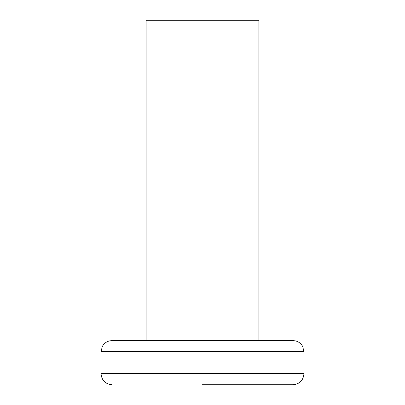 <?xml version="1.0" encoding="UTF-8"?>
<svg xmlns="http://www.w3.org/2000/svg" width="405" height="405" viewBox="0 0 405 405"><rect width="100%" height="100%" fill="white"/><g stroke="black" fill="none" stroke-linecap="round" stroke-linejoin="round"><path stroke-width="0.61" d="M202.5 384.75L292.921 384.75L202.5 384.75M202.5 340.595L292.921 340.595L295.326 340.863C298.596 341.658 301.047 343.526 302.677 346.467L303.958 351.636L101.042 351.636L102.323 346.467C103.953 343.526 106.404 341.658 109.674 340.863L112.079 340.595L202.5 340.595M146.134 340.595L146.134 20.25L258.866 20.25L258.866 340.595M112.079 384.75C105.376 384.097 101.695 380.416 101.042 373.714L303.958 373.714C303.304 380.416 299.624 384.097 292.921 384.75M303.958 373.714L303.958 351.636M101.042 373.714L101.042 351.636"/></g></svg>
